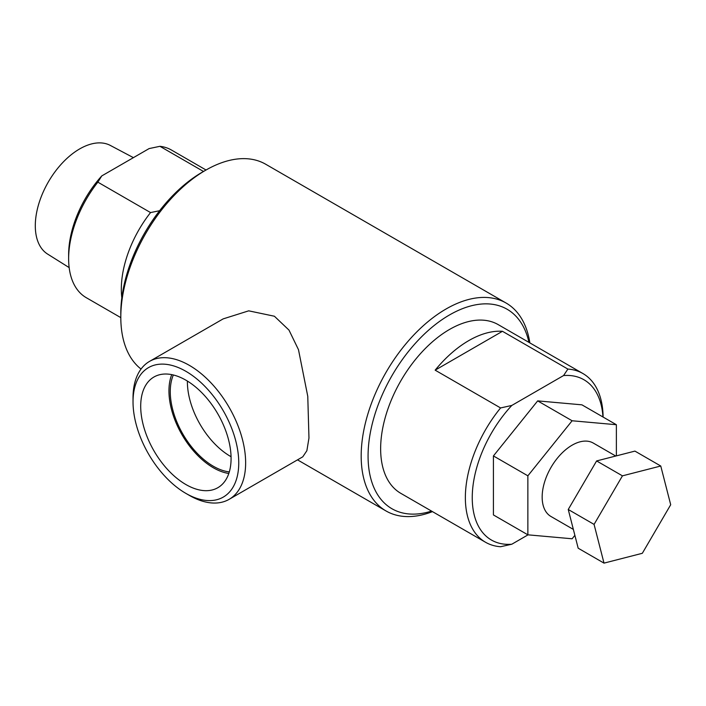 <?xml version="1.0" encoding="UTF-8"?>
<svg xmlns="http://www.w3.org/2000/svg" width="706" height="706" viewBox="0 0 706 706"><rect width="100%" height="100%" fill="white"/><g stroke="black" fill="none" stroke-linecap="round" stroke-linejoin="round"><path stroke-width="1.06" d="M133.416 157.65L110.365 145.445A62.746 36.227 120 0 0 62.252 163.086A62.746 36.227 120 0 0 35.3 225.77A62.746 36.227 120 0 0 47.637 254.098L69.162 267.6M187.39 381.063A60.892 35.159 -120 0 0 230.438 456.35A60.892 35.159 -120 0 0 231.056 456.703M173.341 374.983A60.892 35.159 -120 0 0 213.318 466.234A60.892 35.159 -120 0 0 229.3 471.908M185.89 380.172A63.902 36.897 -120 0 0 154.623 376.633A63.902 36.897 -120 0 0 143.962 427.607A63.902 36.897 -120 0 0 185.89 484.537A63.902 36.897 -120 0 0 218.516 487.299A63.902 36.897 -120 0 0 227.456 435.876A63.902 36.897 -120 0 0 185.89 380.172M171.743 374.63A62.746 36.227 -120 0 0 213.318 467.751A62.746 36.227 -120 0 0 228.806 473.47M528.962 342.384A115.184 66.505 120 0 0 449.519 314.947A115.184 66.505 120 0 0 368.576 445.283A115.184 66.505 120 0 0 431.551 511.091M432.46 511.621A120.055 69.312 -60 0 1 386.05 510.976A120.055 69.312 -60 0 1 367.641 414.775A120.055 69.312 -60 0 1 446.077 308.981A120.055 69.312 -60 0 1 506.096 303.033A120.055 69.312 -60 0 1 529.862 342.904M120.805 317.232L120.805 313.252A115.184 66.505 -60 0 1 202.251 172.185L205.693 170.199A120.055 69.312 120 0 0 120.805 317.232A120.055 69.312 120 0 0 141.032 369.061M189.332 495.383L185.89 493.397A74.757 43.163 -120 0 0 238.752 462.871A74.757 43.163 -120 0 0 185.89 371.312A74.757 43.163 -120 0 0 133.028 401.838A74.757 43.163 -120 0 0 185.89 493.397L189.332 495.383A79.628 45.978 60 0 0 229.15 499.327L302.777 456.817L306.881 450.693L308.963 438.011L307.772 396.34L298.488 349.699L288.992 330.108L274.405 316.235L248.715 310.834L223.149 318.891L149.522 361.401A79.628 45.978 60 0 1 189.332 365.346A79.628 45.978 60 0 1 241.355 435.523A79.628 45.978 60 0 1 229.15 499.327M615.738 456.032L593.305 443.077A42.369 24.463 120 0 0 572.116 445.177A42.369 24.463 120 0 0 544.441 482.516A42.369 24.463 120 0 0 550.936 516.465L573.36 529.412M435.152 370.165L502.46 331.299A97.41 56.242 120 0 0 468.802 340.592A97.41 56.242 120 0 0 435.152 370.165L500.58 407.944L511.797 405.447L563.564 375.557L567.889 369.079A97.41 56.242 -60 0 1 582.935 373.545A97.41 56.242 -60 0 1 603.109 417.061M582.935 373.545L498.224 324.636A97.41 56.242 120 0 0 449.519 329.455A97.41 56.242 120 0 0 385.882 415.296A97.41 56.242 120 0 0 400.814 493.344L485.534 542.261A97.41 56.242 -60 0 1 500.58 407.944M528.053 534.839L511.797 544.229L500.58 546.726A97.41 56.242 -60 0 1 485.534 542.261M616.373 455.864L616.373 424.721L572.116 420.767L527.867 475.818L527.867 534.821L572.116 538.775L574.878 535.342M602.959 416.981A92.539 53.427 120 0 0 563.564 375.557M511.797 405.447A92.539 53.427 120 0 0 472.243 497.668A92.539 53.427 120 0 0 511.797 544.229M616.373 424.721L581.929 404.838L537.681 400.884L493.423 455.935L493.423 514.939L527.867 534.821M121.829 297.808A85.232 49.208 -60 0 1 150.546 212.577L97.852 182.157A85.232 49.208 120 0 0 68.632 258.678A85.232 49.208 120 0 0 86.282 297.694L120.805 317.629M206.037 170.005L171.514 150.069A85.232 49.208 120 0 0 159.935 146.31L149.125 148.578L101.779 175.909L97.852 182.157M203.531 171.479L159.935 146.31M68.632 258.678L68.632 254.698A80.36 46.393 -60 0 1 101.779 175.909M506.096 303.033L265.721 164.251A120.055 69.312 120 0 0 205.693 170.199L202.251 172.185M133.028 401.838L133.028 397.857A79.628 45.978 60 0 1 149.522 361.401M150.546 212.577L159.618 210.715M502.46 331.299L567.889 369.079M572.116 420.767L537.681 400.884M527.867 475.818L493.423 455.935M568.242 509.485L578.179 548.209L604.009 563.123L642.328 553.292L670.7 504.737L660.763 466.013L634.932 451.108L596.614 460.939L568.242 509.485L594.073 524.399L604.009 563.123M660.763 466.013L622.445 475.844L596.614 460.939M622.445 475.844L594.073 524.399M386.05 510.976L297.517 459.862"/></g></svg>
